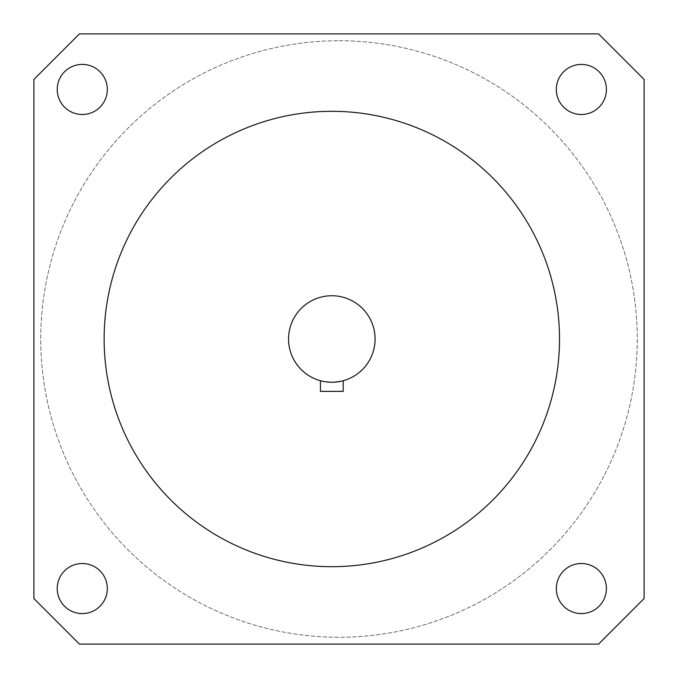 <?xml version="1.0" encoding="UTF-8"?>
<svg xmlns="http://www.w3.org/2000/svg" width="678" height="678" viewBox="0 0 678 678"><rect width="100%" height="100%" fill="white"/><g stroke="black" fill="none" stroke-linecap="round" stroke-linejoin="round"><path stroke-width="0.51" stroke-dasharray="3.39 2.54" d="M331.822 382.256L343.204 380.739L331.822 382.256A43.256 43.256 0 0 1 288.557 339A43.256 43.256 0 0 1 331.822 295.744A43.256 43.256 0 0 1 375.078 339A43.256 43.256 0 0 1 331.822 382.256L320.44 380.739L320.44 391.367L343.204 391.367L343.204 380.739M331.822 566.689A227.689 227.689 0 0 0 559.511 339A227.689 227.689 0 0 0 331.822 111.311A227.689 227.689 0 0 0 104.132 339A227.689 227.689 0 0 0 331.822 566.689M82.275 563.503A25.044 25.044 0 0 0 57.232 588.546A25.044 25.044 0 0 0 82.275 613.59A25.044 25.044 0 0 0 107.319 588.546A25.044 25.044 0 0 0 82.275 563.503M82.275 64.41A25.044 25.044 0 0 0 57.232 89.454A25.044 25.044 0 0 0 82.275 114.497A25.044 25.044 0 0 0 107.319 89.454A25.044 25.044 0 0 0 82.275 64.41M581.368 563.503A25.044 25.044 0 0 0 556.324 588.546A25.044 25.044 0 0 0 581.368 613.59A25.044 25.044 0 0 0 606.412 588.546A25.044 25.044 0 0 0 581.368 563.503M581.368 64.41A25.044 25.044 0 0 0 556.324 89.454A25.044 25.044 0 0 0 581.368 114.497A25.044 25.044 0 0 0 606.412 89.454A25.044 25.044 0 0 0 581.368 64.41M339 40.731A298.269 298.269 0 0 1 637.269 339A298.269 298.269 0 0 1 339 637.269A298.269 298.269 0 0 1 40.731 339A298.269 298.269 0 0 1 339 40.731A298.269 298.269 0 0 1 637.269 339A298.269 298.269 0 0 1 339 637.269A298.269 298.269 0 0 1 40.731 339A298.269 298.269 0 0 1 339 40.731M644.1 598.564L644.1 79.436L598.564 33.9L79.436 33.9L33.9 79.436L33.9 598.564L79.436 644.1L598.564 644.1L644.1 598.564M329.593 382.206L322.364 381.214"/><path stroke-width="1.02" d="M331.822 382.256A43.256 43.256 0 0 1 288.557 339A43.256 43.256 0 0 1 331.822 295.744A43.256 43.256 0 0 1 375.078 339A43.256 43.256 0 0 1 331.822 382.256L329.593 382.206M331.822 566.689A227.689 227.689 0 0 0 559.511 339A227.689 227.689 0 0 0 331.822 111.311A227.689 227.689 0 0 0 104.132 339A227.689 227.689 0 0 0 331.822 566.689M82.275 563.503A25.044 25.044 0 0 0 57.232 588.546A25.044 25.044 0 0 0 82.275 613.59A25.044 25.044 0 0 0 107.319 588.546A25.044 25.044 0 0 0 82.275 563.503M82.275 64.41A25.044 25.044 0 0 0 57.232 89.454A25.044 25.044 0 0 0 82.275 114.497A25.044 25.044 0 0 0 107.319 89.454A25.044 25.044 0 0 0 82.275 64.41M581.368 563.503A25.044 25.044 0 0 0 556.324 588.546A25.044 25.044 0 0 0 581.368 613.59A25.044 25.044 0 0 0 606.412 588.546A25.044 25.044 0 0 0 581.368 563.503M581.368 64.41A25.044 25.044 0 0 0 556.324 89.454A25.044 25.044 0 0 0 581.368 114.497A25.044 25.044 0 0 0 606.412 89.454A25.044 25.044 0 0 0 581.368 64.41M79.436 644.1L598.564 644.1L644.1 598.564L644.1 79.436L598.564 33.9L79.436 33.9L33.9 79.436L33.9 598.564L79.436 644.1M343.204 380.739L343.204 391.367L320.44 391.367L320.44 380.739L322.364 381.214"/></g></svg>
